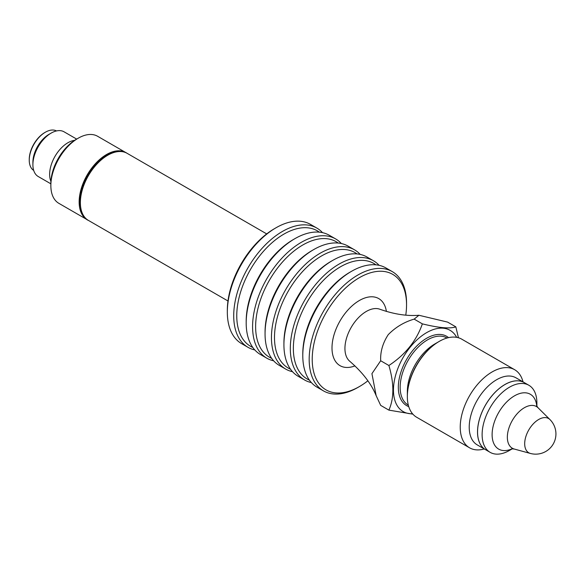 <?xml version="1.0" encoding="UTF-8"?>
<svg xmlns="http://www.w3.org/2000/svg" width="585" height="585" viewBox="0 0 585 585"><rect width="100%" height="100%" fill="white"/><g stroke="black" fill="none" stroke-linecap="round" stroke-linejoin="round"><path stroke-width="0.88" d="M458.443 337.757L455.832 326.854L447.62 322.108L418.918 315.264L414.151 319.125C404.169 322.042 395.533 327.22 388.243 334.649C382.766 343.073 380.243 351.775 380.681 360.755L371.928 373.654L376.155 395.657L380.681 405.383L388.893 410.129L412.864 414.143M455.832 326.854C449.96 328.902 438.801 327.907 422.363 323.863C416.491 340.784 405.332 354.664 388.893 365.501C394.173 383.394 394.173 398.268 388.893 410.129M388.893 365.501L380.681 360.755M422.363 323.863L414.151 319.125M524.27 382.605L515.97 377.815A38.727 22.362 -60 0 0 477.243 400.177A38.727 22.362 -60 0 0 477.243 444.892L485.543 449.682A38.727 22.362 -60 0 1 485.543 449.682A38.727 22.362 -60 0 1 485.543 404.966A38.727 22.362 -60 0 1 524.27 382.605A38.727 22.362 -60 0 1 524.284 382.619M126.484 152.97A38.727 22.362 120 0 0 125.899 152.612A38.727 22.362 120 0 0 96.057 162.981A38.727 22.362 120 0 0 79.15 201.957A38.727 22.362 120 0 0 87.172 219.689A38.727 22.362 120 0 0 87.772 220.011M316.829 228.062L310.438 224.369A68.847 39.751 120 0 0 276.01 227.777L274.489 228.662A66.697 38.508 120 0 0 227.331 310.342L227.331 312.105A68.847 39.751 120 0 0 241.59 343.622L247.974 347.307A68.847 39.751 -60 0 1 233.715 315.79A68.847 39.751 -60 0 1 263.769 246.504A68.847 39.751 -60 0 1 316.829 228.062A68.847 39.751 -60 0 1 322.496 232.647M456.651 337.34A46.91 27.085 120 0 0 419.401 337.735A46.91 27.085 120 0 0 393.456 390.1A46.91 27.085 120 0 0 412.527 413.763M276.01 227.777A68.847 39.751 120 0 0 227.331 312.105M254.782 349.925A68.847 39.751 -60 0 1 247.974 347.307M292.515 371.702A68.847 39.751 -60 0 1 285.707 369.091A68.847 39.751 -60 0 1 285.707 289.59A68.847 39.751 -60 0 1 354.554 249.839A68.847 39.751 -60 0 1 360.221 254.431M285.707 369.091L279.316 365.398A68.847 39.751 -60 0 1 265.056 333.881A68.847 39.751 -60 0 1 313.743 249.561A68.847 39.751 -60 0 1 348.163 246.153L354.554 249.839M341.355 243.536A68.847 39.751 120 0 0 335.688 238.951A68.847 39.751 120 0 0 282.635 257.393A68.847 39.751 120 0 0 252.581 326.679A68.847 39.751 120 0 0 266.84 358.203A68.847 39.751 120 0 0 273.648 360.813M335.688 238.951L329.296 235.265A68.847 39.751 120 0 0 294.877 238.673A68.847 39.751 120 0 0 246.19 322.993A68.847 39.751 120 0 0 260.449 354.51L266.84 358.203M405.771 315.139A66.697 38.508 120 0 0 406.546 304.902L406.546 303.14A68.847 39.751 120 0 0 392.286 271.623L385.895 267.937A68.847 39.751 120 0 0 351.468 271.345A68.847 39.751 120 0 0 302.789 355.665A68.847 39.751 120 0 0 317.048 387.182L323.439 390.875A68.847 39.751 120 0 0 357.859 387.46L359.38 386.583A66.697 38.508 120 0 0 367.863 380.798M392.286 271.623A68.847 39.751 120 0 0 339.227 290.072A68.847 39.751 120 0 0 309.18 359.358A68.847 39.751 120 0 0 323.439 390.875M311.381 382.597A68.847 39.751 -60 0 1 304.573 379.979A68.847 39.751 -60 0 1 290.314 348.463A68.847 39.751 -60 0 1 320.368 279.177A68.847 39.751 -60 0 1 373.42 260.734A68.847 39.751 -60 0 1 379.087 265.319M373.42 260.734L367.029 257.042A68.847 39.751 120 0 0 332.602 260.457A68.847 39.751 120 0 0 283.922 344.777A68.847 39.751 120 0 0 298.182 376.294L304.573 379.979M406.546 304.902A66.697 38.508 120 0 0 359.38 277.67A66.697 38.508 120 0 0 312.222 359.358A66.697 38.508 120 0 0 359.38 386.583M351.468 271.345L349.947 272.222A66.697 38.508 120 0 0 302.789 353.91L302.789 355.665M309.385 380.118A66.697 38.508 -60 0 1 307.169 301.984A66.697 38.508 -60 0 1 375.943 264.837M332.602 260.457L331.081 261.334A66.697 38.508 120 0 0 283.922 343.022L283.922 344.777M290.526 369.223A66.697 38.508 -60 0 1 288.303 291.089A66.697 38.508 -60 0 1 357.077 253.941M265.056 333.881L265.056 332.126A66.697 38.508 -60 0 1 312.222 250.439L313.743 249.561M338.218 243.053A66.697 38.508 120 0 0 286.153 258.102A66.697 38.508 120 0 0 255.623 326.679A66.697 38.508 120 0 0 271.659 358.334M294.877 238.673L293.356 239.55A66.697 38.508 120 0 0 246.19 321.238L246.19 322.993M252.793 347.446A66.697 38.508 -60 0 1 250.577 269.305A66.697 38.508 -60 0 1 319.351 232.165M33.703 170.425A22.808 13.17 -60 0 1 29.25 160.151L29.25 159.449A21.945 12.673 -60 0 1 44.767 132.568L45.374 132.217A22.808 13.17 -60 0 1 56.496 130.938M29.25 160.151A22.808 13.17 -60 0 1 45.374 132.217M51.158 133.095L49.03 134.323A22.808 13.17 120 0 0 32.899 162.257L32.899 164.714A25.82 14.903 -60 0 1 51.158 133.095A25.82 14.903 -60 0 1 64.065 131.815L76.672 139.091M74.609 140.356A25.82 14.903 120 0 0 49.637 174.381A25.82 14.903 120 0 0 50.917 181.394M50.851 183.814L38.252 176.538A25.82 14.903 -60 0 1 32.899 164.714M87.172 219.689L58.873 203.346A38.727 22.362 -60 0 1 50.851 185.62L50.851 183.514A36.146 20.87 -60 0 1 76.408 139.245L78.236 138.192A38.727 22.362 -60 0 1 97.6 136.268L125.899 152.612M50.851 185.62A38.727 22.362 -60 0 1 78.236 138.192M536.891 406.334L536.891 402.992A38.727 22.362 120 0 0 528.869 385.266L524.306 382.627A38.727 22.362 120 0 0 485.579 404.988A38.727 22.362 120 0 0 485.579 449.704L490.142 452.344A38.727 22.362 120 0 0 509.506 450.421L512.401 448.753M484.292 448.958A45.082 26.032 -60 0 1 469.565 447.803A45.082 26.032 -60 0 1 469.565 395.745A45.082 26.032 -60 0 1 514.654 369.713A45.082 26.032 -60 0 1 523.019 381.881M528.869 385.266A38.727 22.362 120 0 0 490.142 407.621A38.727 22.362 120 0 0 490.142 452.344M407.35 396.03L407.35 391.445A38.727 22.362 -60 0 1 434.735 344.009L438.399 341.896M469.565 447.803L416.681 417.266A45.082 26.032 -60 0 1 407.343 396.63A45.082 26.032 -60 0 1 407.35 395.899A45.082 26.032 -60 0 1 438.596 341.779A45.082 26.032 -60 0 1 461.762 339.176L514.654 369.713M376.155 395.657C371.395 383.884 362.612 372.433 349.801 361.303A30.201 17.433 -60 0 1 351.19 327.403A30.201 17.433 -60 0 1 379.862 309.238C394.005 314.225 407.021 316.236 418.918 315.264M80.364 202.659A38.727 22.362 120 0 0 88.386 220.391C83.56 218.461 80.723 212.318 79.86 201.957C78.77 175.712 110.316 141.972 127.113 153.314A38.727 22.362 120 0 0 97.271 163.69A38.727 22.362 120 0 0 80.364 202.659M354.971 365.881A38.727 22.362 -60 0 1 332.039 346.21A38.727 22.362 -60 0 1 357.903 301.407A38.727 22.362 -60 0 1 386.407 311.432M408.74 406.597A40.021 23.107 -60 0 1 406.619 359.395A40.021 23.107 -60 0 1 448.549 337.633M408.315 405.098L408.176 405.017A38.727 22.362 -60 0 1 408.176 360.294A38.727 22.362 -60 0 1 446.903 337.94L447.042 338.02M549.944 419.562L538.09 407.811A24.08 13.901 120 0 0 512.336 420.432A24.08 13.901 120 0 0 514.281 449.046L530.383 453.441A20.226 20.226 0 0 0 549.944 419.562A19.78 11.422 120 0 0 534.317 422.816A19.78 11.422 120 0 0 524.686 443.722A19.78 11.422 120 0 0 530.383 453.441M536.767 406.129A31.663 18.281 120 0 0 513.718 396.301A31.663 18.281 120 0 0 492.124 433.704A31.663 18.281 120 0 0 512.16 448.746M438.596 341.779L438.092 342.079A44.343 25.601 120 0 0 407.357 395.314L407.35 395.899M266.702 233.905L127.113 153.314M227.974 300.983L88.386 220.391M511.699 448.783L514.281 449.046M538.09 407.811L536.562 405.712"/></g></svg>

